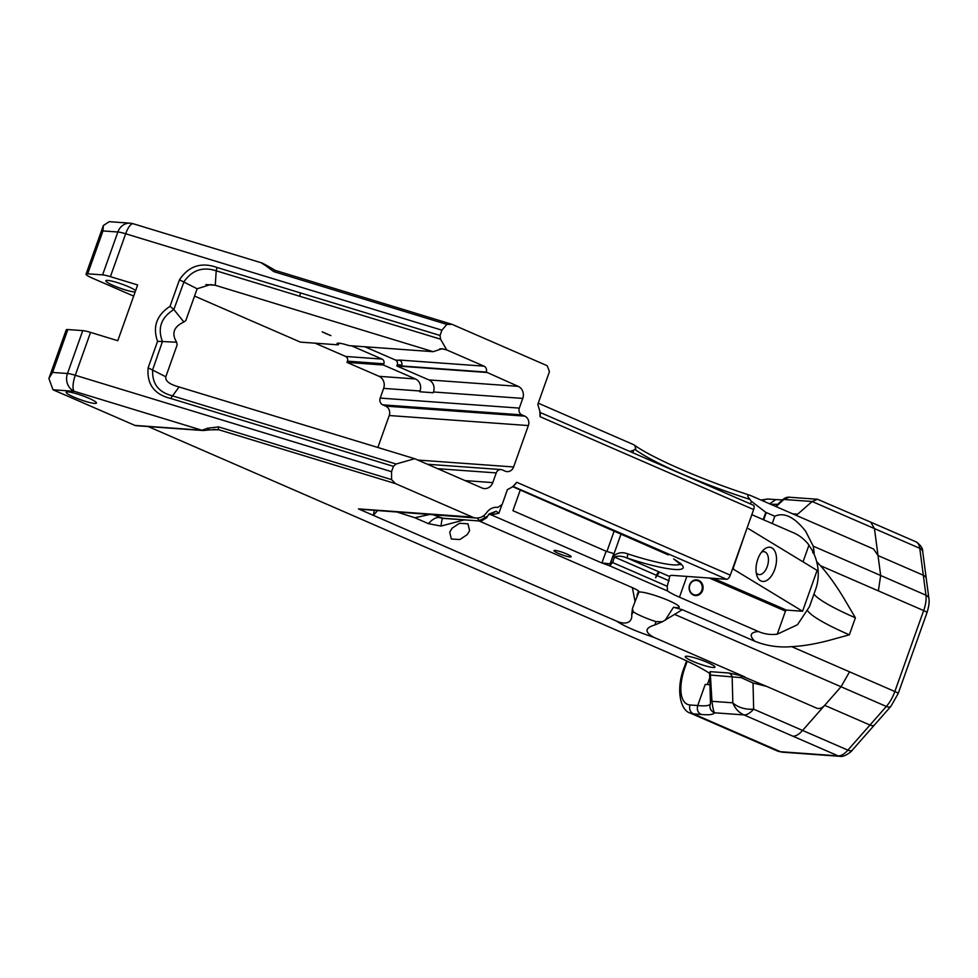 <?xml version="1.0" encoding="UTF-8"?>
<svg xmlns="http://www.w3.org/2000/svg" width="978" height="978" viewBox="0 0 978 978"><rect width="100%" height="100%" fill="white"/><g stroke="black" fill="none" stroke-linecap="round" stroke-linejoin="round"><path stroke-width="1.47" d="M709.588 672.95L710.199 671.654L728.83 672.998L740.603 675.541L766.679 686.409L753.023 682.986L741.202 677.632L710.81 675.089A6.895 4.022 172.3 0 1 709.612 673.206L709.612 673.206A6.895 4.022 172.3 0 1 709.588 672.95L710.493 703.683M753.023 682.986L753.659 709.172A22.983 15.795 178.6 0 1 741.947 707.925A22.983 15.795 178.6 0 1 732.815 702.815L732.167 676.629A6.895 6.112 -85.9 0 0 728.83 672.998M135.624 290.625A16.088 2.213 -160.4 0 0 135.6 290.6A16.088 2.213 -160.4 0 0 119.292 283.229A16.088 2.213 -160.4 0 0 105.856 280.759A16.088 2.213 -160.4 0 0 106.406 281.713A16.088 2.213 -160.4 0 0 120.294 288.253A16.088 2.213 -160.4 0 0 135.147 291.933M95.905 402.092A16.088 2.213 -160.4 0 0 79.585 394.721A16.088 2.213 -160.4 0 0 66.149 392.251A16.088 2.213 -160.4 0 0 66.712 393.193A16.088 2.213 -160.4 0 0 83.02 400.577A16.088 2.213 -160.4 0 0 96.455 403.046A16.088 2.213 -160.4 0 0 95.905 402.092M501.971 504.599L498.89 513.242L491.249 514.868L601.91 562.998L606.115 551.225L613.781 553.56L610.138 563.793L613.047 556.494L614.526 557.081C617.815 555.626 622.02 555.932 627.13 558.022L669.771 576.568A29.181 4.01 19.6 0 1 669.759 576.091A29.181 4.01 19.6 0 1 673.231 575.443L726.654 579.294A4.597 2.029 -66.5 0 0 730.297 575.15L753.647 509.562A4.597 2.029 -66.5 0 0 753.366 505.186L540.211 412.496M486.763 517.594L489.037 513.963L496.152 511.249A184.854 25.404 -160.4 0 0 498.89 513.242M704.148 665.492A15.758 2.164 19.6 0 1 685.26 656.58A15.758 2.164 19.6 0 1 696.055 658.255A15.758 2.164 19.6 0 1 714.942 667.155A15.758 2.164 19.6 0 1 704.148 665.492M710.199 671.654L711.96 701.312C712.766 707.73 713.622 711.556 714.527 712.791A6.895 6.822 -149.3 0 1 710.334 704.013L710.383 703.928M701.104 714.429L693.426 713.879L780.444 751.715A6.895 6.112 -85.9 0 0 782.241 752.168L777.388 750.982A45.954 20.245 -66.5 0 0 780.444 751.715L838.17 755.884L743.952 714.906L714.527 712.791A95.673 13.154 19.6 0 1 701.104 714.429C697.791 712.546 696.666 709.588 697.717 705.529L705.248 684.38A88.778 12.201 -160.4 0 0 710.749 684.71M564.917 555.797A9.12 1.259 19.6 0 1 553.988 550.638A9.12 1.259 19.6 0 1 560.235 551.604A9.12 1.259 19.6 0 1 571.164 556.763A9.12 1.259 19.6 0 1 564.917 555.797M452.154 528.157L449.721 532.142L451.359 539.025L459.856 539.526L467.166 534.685L469.599 530.687L467.949 523.805L459.464 523.303L452.154 528.157M662.485 621.702L655.994 621.629L654.918 624.93L662.485 621.702L682.302 609.697L754.82 641.238C766.618 645.945 778.891 647.742 791.63 646.641L894.833 691.519L923.66 610.578L820.456 565.7C828.121 574.306 835.835 584.991 843.586 597.778L855.395 617.803L849.332 634.82A87.543 12.029 19.6 0 1 807.755 610.847M655.994 621.629A21.883 3.007 19.6 0 1 633.218 611.727L632.424 608.634L631.69 614.832C632.485 620.052 628.451 626.226 616.543 621.116L373.351 515.357L374.244 510.65M479.012 520.944L632.387 587.644L635.064 601.556L632.424 608.634M638.952 592.02A21.883 3.007 19.6 0 1 652.986 594.82A21.883 3.007 19.6 0 1 679.221 607.191A21.883 3.007 19.6 0 1 673.5 607.24L665.162 620.26M398.046 512.362L414.855 517.741L429.146 514.611M813.39 552.717L814.197 553.071L813.244 546.176L805.627 531.213C794.332 516.946 784.063 511.959 774.808 516.25L765.786 512.35L751.385 501.286L748.769 497.936C747.058 495.259 747.669 494.452 750.578 495.516L796.275 515.394L793.928 514.379L797.681 514.171L812.156 501.506L783.83 499.465L776.067 506.604M813.83 549.33L812.742 552.753M761.446 552.24A11.736 6.43 -75.6 0 1 764.49 551.775A11.736 6.43 -75.6 0 1 767.241 566.58A11.736 6.43 -75.6 0 1 758.659 574.502A11.736 6.43 -75.6 0 1 756.214 572.631M689.82 585.076A7.298 6.467 -85.9 0 1 696.348 580.419A7.298 6.467 -85.9 0 1 701.825 590.309A7.298 6.467 -85.9 0 1 695.297 594.966A7.298 6.467 -85.9 0 1 689.82 585.076M415.454 378.951L383.413 365.014L347.007 362.386L379.061 376.322L415.454 378.951A9.34 8.289 -85.9 0 1 420.039 391.004L419.77 391.775L433.205 392.74L433.474 391.982A9.34 8.289 94.1 0 0 428.89 379.916L396.836 365.98L397.276 364.757A3.643 3.24 94.1 0 0 395.479 360.051L400.002 360.369M757.803 559.208A17.506 9.597 -75.6 0 1 763.451 549.966A17.506 9.597 -75.6 0 1 774.6 550.712A17.506 9.597 -75.6 0 1 774.71 569.477A17.506 9.597 -75.6 0 1 765.309 581.103A17.506 9.597 -75.6 0 1 756.886 575.59A17.506 9.597 -75.6 0 1 757.803 559.208M702.571 590.529A7.873 6.993 94.1 0 0 698.708 580.357A7.873 6.993 94.1 0 0 689.6 584.893A7.873 6.993 94.1 0 0 693.475 595.064A7.873 6.993 94.1 0 0 702.571 590.529M194.536 296.077L300.393 342.117L338.18 344.843L339.17 343.205A13.79 1.895 19.6 0 1 349.024 345.625L362.691 346.615M338.18 344.843A14.584 2.005 19.6 0 1 337.569 344.366A14.584 2.005 19.6 0 1 337.068 343.51A14.584 2.005 19.6 0 1 338.804 343.18M364.953 346.774L395.479 360.051M67.849 329.549L52.58 372.435L48.9 378.462L66.211 329.867A13.79 1.895 19.6 0 1 67.849 329.549L82.751 330.625A13.79 1.895 19.6 0 1 90.551 332.398L75.282 375.271L391.555 471.677L393.437 466.359L170.673 398.462C154.243 394.391 146.724 384.183 148.13 367.826L157.556 341.346C152.47 326.848 156.627 315.161 170.038 306.297L179.463 279.818C188.73 265.967 201.26 261.859 217.043 267.495L440.051 335.466L440.54 339.183L446.763 349.953L441.983 348.743L433.168 351.689L215.27 285.27L210.478 284.598L197.14 288.767L185.808 320.601L183.864 321.994C173.717 326.762 171.321 333.51 176.663 342.239L177.14 344.941L165.808 376.774C165.184 380.894 169.316 384.195 178.204 386.701L414.709 458.706L481.995 487.973A9.34 8.289 -85.9 0 0 484.428 488.572A9.34 8.289 -85.9 0 0 492.79 482.606L496.237 472.912L437.679 468.694M275.527 270.539A4.597 1.455 107 0 0 275.344 270.429L452.093 324.354L446.848 324.39L441.934 330.173L440.051 335.466M90.551 332.398L117.788 340.699L137.641 284.953L110.404 276.652A13.79 1.895 -160.4 0 0 102.592 274.879L117.861 232.006L102.959 230.93L87.69 273.803L102.592 274.879M428.89 379.916L518.181 386.359A9.34 8.289 -85.9 0 1 522.765 398.413L519.318 408.107A5.245 4.658 94.1 0 0 521.897 414.892L524.783 416.139A7.298 6.467 -85.9 0 1 528.364 425.564L513.621 466.958A7.298 6.467 -85.9 0 1 507.093 471.616A7.298 6.467 -85.9 0 1 505.186 471.151L502.313 469.892A5.245 4.658 94.1 0 0 496.237 472.912M518.181 386.359L486.249 372.08L396.958 365.638M446.763 349.953L484 366.151A4.597 4.083 -85.9 0 1 486.249 372.08M452.093 324.354L547.191 365.711L549.453 371.64L537.802 404.342L540.418 413.315L540.088 416.689L539.77 410.748M377.3 510.871L373.351 515.357L358.461 508.89L472.484 517.105A13.79 12.237 94.1 0 0 476.078 517.998A13.79 12.237 94.1 0 0 486.628 512.668A13.79 12.237 -85.9 0 1 497.179 507.325A13.79 12.237 -85.9 0 1 497.826 507.399L502.154 504.477L507.448 489.587C511.922 487.533 515.015 485.088 516.739 482.276L513.034 486.396M472.484 517.105L395.393 483.584L218.827 429.758L213.546 429.379M391.555 471.677L391.579 479.611L395.393 483.584M414.709 458.706L396.09 464.012L393.437 466.359M709.637 673.377A88.692 12.188 19.6 0 0 675.162 655.712L148.24 426.567M134.915 425.406L201.957 430.234A4.597 4.083 94.1 0 0 203.155 430.528L136.113 425.699A4.597 4.083 -85.9 0 1 134.915 425.406L52.995 389.77L48.9 378.462M133.668 296.102L92.702 278.29A13.79 1.895 -160.4 0 1 86.052 274.121A13.79 1.895 -160.4 0 1 87.69 273.803M379.061 376.322A9.34 8.289 -85.9 0 1 383.645 388.388L380.197 398.083A5.245 4.658 94.1 0 0 382.777 404.855L385.65 406.114A7.298 6.467 -85.9 0 1 389.232 415.528L377.863 447.472M347.007 362.386L383.572 364.537L383.841 363.792L347.447 361.163L347.178 361.909M347.447 361.163A3.643 3.24 94.1 0 0 345.65 356.457L382.056 359.085L351.53 345.809M315.136 343.18L345.65 356.457M744.906 676.947L653.671 637.265C644.416 632.032 644.832 627.925 654.918 624.93M710.749 684.661A88.692 12.188 19.6 0 1 707.363 684.527L705.248 684.38M330.955 335.625A18.386 2.531 19.6 0 1 322.202 331.811L330.955 335.625M433.168 351.689L362.691 346.603M396.836 365.98L486.139 372.422M632.815 452.765L633.756 450.137L635.749 448.792L634.685 445.32L633.035 444.403L538.218 403.168M520.284 489.99L512.912 510.687L606.115 551.225M507.166 489.758L513.694 486.213M487.79 515.993L485.247 517.582A184.854 25.404 19.6 0 1 483.548 515.809M497.826 507.399L496.518 507.301M359.134 509.159L476.078 517.998M397.007 365.503L401.714 365.845A4.597 4.083 94.1 0 0 399.415 360.051L484 366.151M414.855 517.741L428.45 523.658L441.066 526.078L464.232 519.88M633.218 611.727L631.69 614.832M382.056 359.085A3.643 3.24 -85.9 0 1 383.841 363.792M633.756 450.137L629.783 451.445M635.749 448.792A4.597 4.108 125.6 0 1 635.504 449.831A111.394 15.306 -160.4 0 0 748.39 498.914A4.597 0.917 -72 0 1 748.769 497.936M634.685 445.32C652.399 458.12 702.669 480.027 749.771 495.21L750.578 495.516M606.91 551.47L614.245 530.846M621.116 533.841L613.047 556.494C617.314 552.582 622.252 551.726 627.852 553.915L627.13 558.022C670.064 572.277 697.082 573.597 675.884 560.406A3.643 3.13 123 0 1 675.113 560.064L680.774 564.722L680.798 563.365M601.91 562.998L610.138 563.793M709.38 578.047L785.468 611.128L777.253 634.196C770.493 634.991 764.185 634.086 758.353 631.495L679.453 597.179A29.181 4.01 19.6 0 1 667.522 590.969L667.216 586.299L669.771 576.568M485.247 517.582L479.513 520.565A189.451 26.039 19.6 0 1 477.142 518.022M486.677 517.729L481.237 521.103L441.054 518.096M496.152 511.249L490.577 514.367L488.755 514.367M638.622 592.081C639.82 591.531 637.742 590.052 632.387 587.644M673.5 607.24L682.302 609.697M491.249 514.868L488.89 514.245M441.066 526.078A24.584 2.738 89.2 0 1 442.802 518.34M433.535 514.929L443.071 518.316M791.63 646.641C802.498 646.128 814.735 644.111 828.342 640.59L849.332 634.82M803.024 561.849L809.002 545.052C804.539 539.367 799.368 535.284 793.5 532.79L751.825 514.673M748.39 498.914L749.869 499.416M774.808 516.25L772.217 523.536M669.16 580.834L656.568 575.357A8.044 1.1 19.6 0 1 656.482 575.321L614.526 557.081L612.595 562.533L611.103 561.947L609.697 565.822L602.314 563.12M785.468 611.128L786.398 610.089L802.571 611.25L733.916 569.526L732.925 567.643M802.571 611.25L817.107 570.406L748.463 528.682M655.7 577.79A8.044 1.1 19.6 0 1 655.615 577.754L659.453 572.069M675.003 559.722L675.884 560.406M664.306 552.619L512.827 486.689M667.216 586.299L612.595 562.533L609.697 565.822L667.522 590.969M808.5 544.893C818.354 557.472 820.823 575.431 815.505 589.722L809.442 606.739L797.449 624.746L777.253 634.196M820.456 565.7L816.691 561.641M733.133 568.389L746.691 528.976M265.466 265.503L273.816 271.639A4.597 1.455 107 0 1 275.344 270.429L267.581 265.93A4.597 3.289 126.2 0 0 265.466 265.503L261.505 262.996M267.581 265.93L262.275 263.082L133.228 223.754A13.79 13.79 0 0 0 130.208 223.192A13.79 12.237 -85.9 0 0 117.861 232.006A13.79 1.895 19.6 0 1 125.673 233.766L110.404 276.652M130.208 223.192L109.243 221.676L103.362 225.515L102.959 230.93M218.546 426.873L207.507 428.266A4.597 2.922 79.6 0 0 210.258 429.843L218.827 429.758A4.597 1.455 107 0 1 218.546 426.873L391.579 479.611M52.995 389.77L74.242 391.31L201.957 430.234L207.507 428.266M203.155 430.528L210.258 429.843M205.906 284.598L215.27 285.27L216.211 270.808C202.874 266.481 192.153 270.087 184.047 281.64L173.839 309.537C161.138 317.544 157.348 328.205 162.458 341.518L152.702 369.647C151.859 383.413 158.314 392.105 172.042 395.723L396.09 464.012M183.864 321.994L174.035 309.745M176.663 342.239L162.715 341.554M179.108 386.885L170.673 398.462M440.54 339.183L216.211 270.808L217.043 267.495M173.839 309.537L170.038 306.297M162.458 341.518L157.556 341.346M789.063 497.203L783.83 499.465A6.895 6.198 42.5 0 0 781.141 501.103L781.141 501.103C783.891 498.279 786.532 496.983 789.063 497.203L817.461 499.257L812.156 501.506L874.454 528.597L880.665 575.492L925.958 595.199L923.318 575.247L878.024 555.553L873.586 549.013L796.275 515.394M898.159 693.61L890.897 706.312A6.895 3.655 -138.6 0 1 889.503 707.021A6.895 3.655 -138.6 0 1 886.337 706.458A22.983 10.122 -66.5 0 0 894.833 691.519A6.895 0.941 19.6 0 1 898.159 693.61L926.985 612.668A6.895 0.941 19.6 0 0 923.66 610.578A22.983 10.122 -66.5 0 0 925.958 595.199A6.895 5 -7.5 0 1 928.929 598.683L926.288 578.731A6.895 5 -7.5 0 0 923.318 575.247L919.76 548.303L874.454 528.597L870.738 522.154L817.461 499.257M769.564 503.78L775.933 499.611M792.865 736.177C795.799 736.3 799.038 734.392 802.583 730.444L847.877 750.138A6.895 3.655 -138.6 0 0 851.043 750.701A6.895 3.655 -138.6 0 0 852.437 749.992L874.54 724.881A6.895 3.655 -138.6 0 1 873.146 725.603A6.895 3.655 -138.6 0 1 869.98 725.04L886.337 706.458L841.043 686.764L802.583 730.444L753.659 709.172A22.983 10.122 113.5 0 1 743.952 714.906A22.983 20.391 94.1 0 1 732.815 702.815L711.96 701.312A6.895 5.196 -175.5 0 1 710.725 697.962M740.603 675.541A6.895 2.176 -73 0 1 741.202 677.632M852.437 749.992C851.728 751.581 843.977 757.473 839.968 756.324A6.895 6.112 -85.9 0 1 838.17 755.884A22.983 10.122 -66.5 0 0 847.877 750.138L869.98 725.04L824.686 705.334C822.107 708.06 819.515 709.026 816.887 708.243L766.679 686.409M687.204 661.177L685.052 667.228A39.059 17.201 -66.5 0 0 690.04 704.979L697.717 705.529A88.778 12.201 -160.4 0 0 710.334 704.013M778.036 504.183A88.778 12.201 19.6 0 1 770.224 504.061M680.26 564.061A65.66 9.022 19.6 0 1 635.81 556.433A65.66 9.022 19.6 0 1 627.852 553.915M401.897 365.087L397.276 364.757M441.934 330.173L125.673 233.766A13.79 4.352 -73 0 1 133.228 223.754M753.647 509.562L540.088 416.689M516.739 482.276L730.297 575.15M653.671 637.265C636.446 631.531 624.074 626.152 616.543 621.116M52.58 372.435L67.482 373.51L82.751 330.625M465.076 480.601L492.79 482.606M439.782 348.791L443.939 349.097M707.363 684.527L710.077 676.935M417.789 460.039L513.621 466.958M389.232 415.528L528.364 425.564M385.65 406.114L524.783 416.139M519.318 408.107L380.197 398.083M382.777 404.855L521.897 414.892M383.645 388.388L420.039 391.004M433.474 391.982L522.765 398.413M513.218 486.469L726.654 579.294M849.54 671.825L841.043 686.764L674.453 614.318M813.244 546.176L880.665 575.492L878.354 590.883M792.62 513.805L797.681 514.171M347.129 362.056L383.535 364.672M686.849 576.421L679.453 597.179M758.353 631.495C750.542 632.24 749.16 635.284 754.209 640.627L754.82 641.238M428.45 523.658A24.584 10.831 113.5 0 1 439.941 517.717M751.385 501.286L750.444 503.914M763.696 519.831L766.287 512.545M763.195 519.611L765.786 512.35M713.378 578.328L786.398 610.089M733.916 569.526L732.51 568.915M655.615 577.754L656.482 575.321A3.643 1.601 113.5 0 1 659.368 572.032M690.04 704.979A6.895 6.112 -85.9 0 0 693.426 713.879A45.954 20.245 113.5 0 1 690.37 713.133L777.388 750.982M813.965 594.049A87.543 12.029 -160.4 0 0 838.635 610.052A87.543 12.029 19.6 0 0 855.395 617.803M446.848 324.39L273.816 271.639M75.282 375.271A13.79 1.895 -160.4 0 0 67.482 373.51A13.79 12.237 -85.9 0 0 74.242 391.31A13.79 4.352 -73 0 1 75.282 375.271M197.14 288.767L179.463 279.818M165.808 376.774L148.13 367.826M299.72 296.261L300.454 292.923M926.288 578.731L922.731 551.775A6.895 5 -7.5 0 0 919.76 548.303A22.983 10.122 -66.5 0 0 916.044 541.849L870.738 522.154M690.37 713.133C680.077 710.493 675.688 688.61 684.233 667.387A6.895 0.941 19.6 0 1 685.052 667.228M760.908 500.015L767.975 499.037A6.895 6.112 94.1 0 0 763.243 501.029M638.524 590.981L636.984 595.333M500.944 469.562L427.496 464.257M639.025 591.812L635.064 601.556M673.646 558.915L675.113 560.064M668.402 554.954L512.765 486.714M481.237 521.103L442.325 518.303M103.362 225.515L86.052 274.121M874.54 724.881L890.897 706.312M926.985 612.668C930.151 602.619 928.868 598.402 928.929 598.683M782.241 752.168L839.968 756.324M922.731 551.775C922.926 548.401 920.701 545.088 916.044 541.849M684.233 667.387L686.556 660.871M782.363 499.88L775.811 499.599M775.652 499.587L767.975 499.037M775.542 506.372L781.141 501.103"/></g></svg>
